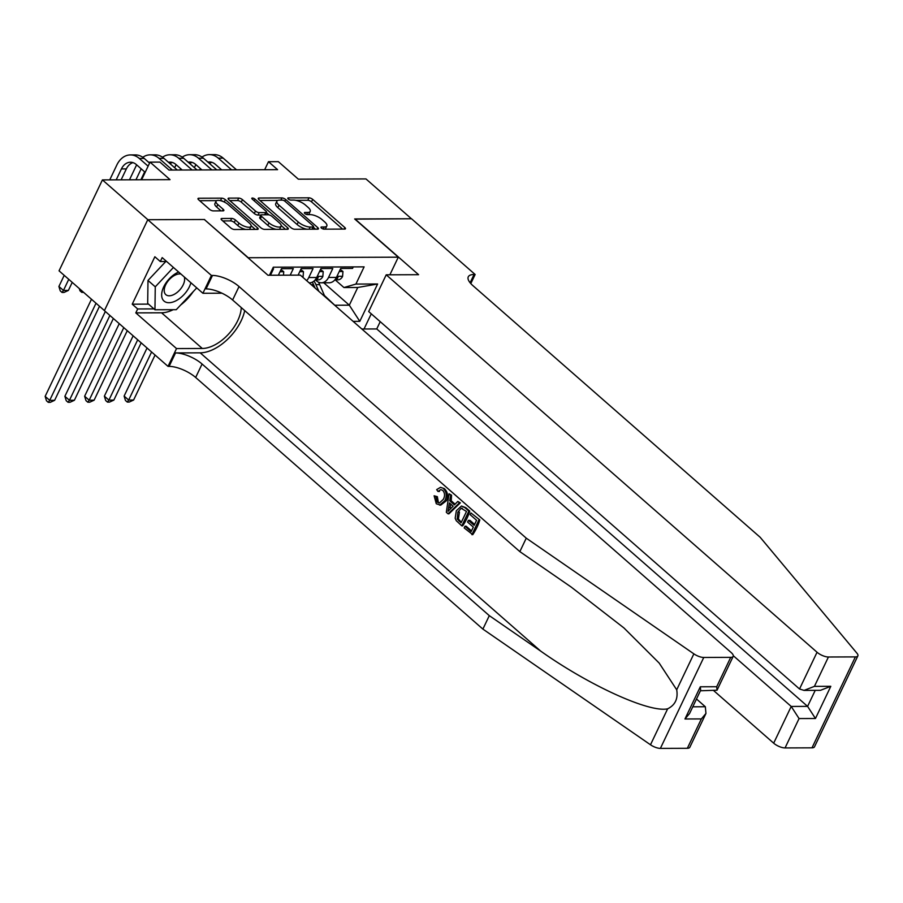 <?xml version="1.0" encoding="UTF-8"?>
<svg xmlns="http://www.w3.org/2000/svg" width="903" height="903" viewBox="0 0 903 903"><rect width="100%" height="100%" fill="white"/><g stroke="black" fill="none" stroke-linecap="round" stroke-linejoin="round"><path stroke-width="1.35" d="M321.457 228.075A2.009 0.745 25.5 0 0 324.064 229.17L344.653 229.091A2.878 1.061 25.5 0 0 345.465 228.764A2.878 1.061 25.5 0 0 344.811 227.522L312.686 199.382A2.878 1.061 25.5 0 0 308.961 197.825L288.373 197.904A2.009 0.745 25.5 0 0 287.809 198.129A2.009 0.745 25.5 0 0 288.271 198.999A2.009 0.745 25.5 0 0 290.879 200.094L293.543 200.082A9.199 3.386 25.5 0 1 305.451 205.06L308.126 207.408A9.199 3.386 25.5 0 1 310.226 211.392A9.199 3.386 25.5 0 1 307.641 212.431L304.977 212.442A2.009 0.745 25.5 0 0 304.401 212.668A2.009 0.745 25.5 0 0 304.864 213.537A2.009 0.745 25.5 0 0 307.471 214.632L310.135 214.621A9.199 3.386 25.5 0 1 322.044 219.598L324.719 221.946A9.199 3.386 25.5 0 1 326.83 225.931A9.199 3.386 25.5 0 1 324.233 226.969L321.57 226.98A2.009 0.745 25.5 0 0 321.005 227.206A2.009 0.745 25.5 0 0 321.457 228.075M221.912 218.481A2.878 1.061 25.5 0 0 221.111 218.797A2.878 1.061 25.5 0 0 221.766 220.05L230.773 227.94A2.878 1.061 25.5 0 0 234.498 229.497L257.355 229.407A2.878 1.061 25.5 0 0 258.168 229.091A2.878 1.061 25.5 0 0 257.513 227.838L225.4 199.71A2.878 1.061 25.5 0 0 221.675 198.152L198.807 198.231A2.878 1.061 25.5 0 0 197.994 198.558A2.878 1.061 25.5 0 0 198.649 199.8L209.541 209.338A2.878 1.061 25.5 0 0 213.266 210.896L223.041 210.862A2.878 1.061 25.5 0 0 223.854 210.534A2.878 1.061 25.5 0 0 223.199 209.293L217.804 204.563A7.687 2.833 25.5 0 1 216.043 201.234A7.687 2.833 25.5 0 1 220.998 200.782A7.687 2.833 25.5 0 1 228.166 204.518L249.318 223.041A7.687 2.833 25.5 0 1 251.068 226.371A7.687 2.833 25.5 0 1 246.113 226.822A7.687 2.833 25.5 0 1 238.945 223.086L235.423 219.993A2.878 1.061 25.5 0 0 231.699 218.436L221.912 218.481L221.359 219.632M204.541 219.689L248.257 257.727L398.291 257.174L354.665 218.955L411.418 218.752L365.963 178.929L298.351 179.178L278.361 161.66L268.484 161.705L277.582 169.662L168.996 170.057L159.91 162.1L150.045 162.134L141.636 179.753M204.631 219.508L147.878 219.711L102.423 179.9L170.035 179.652L150.045 162.134M291.037 227.714A2.878 1.061 25.5 0 0 294.762 229.272L317.619 229.193A2.878 1.061 25.5 0 0 318.432 228.865A2.878 1.061 25.5 0 0 317.777 227.624L285.653 199.484A2.878 1.061 25.5 0 0 281.939 197.926L259.071 198.017A2.878 1.061 25.5 0 0 258.258 198.333A2.878 1.061 25.5 0 0 258.913 199.586L291.037 227.714M287.493 229.306L264.624 229.385A2.878 1.061 25.5 0 1 260.899 227.827L228.786 199.687A2.878 1.061 25.5 0 1 228.132 198.446A2.878 1.061 25.5 0 1 228.944 198.118L238.719 198.084A2.878 1.061 25.5 0 1 242.444 199.642L255.47 211.054A2.878 1.061 25.5 0 0 259.195 212.611L265.685 212.589A2.878 1.061 25.5 0 0 266.498 212.261A2.878 1.061 25.5 0 0 265.843 211.02L252.276 199.134A2.009 0.745 25.5 0 1 251.813 198.265A2.009 0.745 25.5 0 1 253.111 198.152A2.009 0.745 25.5 0 1 254.996 199.123L287.651 227.737A2.878 1.061 25.5 0 1 288.305 228.978A2.878 1.061 25.5 0 1 287.493 229.306M104.432 310.587L59.056 270.832L102.423 179.9M353.265 266.904L352.542 268.417L340.702 268.462L336.424 277.424A11.716 8.658 -90.2 0 1 329.189 282.774L321.299 282.797A11.716 8.658 -90.2 0 0 328.523 277.458L332.801 268.484L320.96 268.53L316.682 277.503A11.716 8.658 -90.2 0 1 309.447 282.842L309.142 282.842M306.614 280.63A11.716 8.658 89.8 0 0 308.781 277.526L313.059 268.563L301.218 268.597L298.103 275.133M290.202 275.167L293.317 268.631L281.476 268.676L278.361 275.212M398.291 257.174L389.882 274.794M371.268 313.826L364.033 328.985M269.466 275.246L273.293 267.198L364.112 266.87L355.906 284.073L377.612 283.993L359.8 321.344L353.118 321.378M315.418 279.919L316.569 280.912A11.716 8.658 -90.2 0 0 321.299 282.797M270.46 275.234L273.575 268.699L272.582 268.71M335.634 306.049L324.425 295.518M335.498 305.225L349.314 305.18L357.757 287.481L343.941 287.538L355.906 284.073M323.771 282.786L349.314 305.18L359.8 321.344M335.16 279.84L343.941 287.538M268.484 161.705L264.669 169.708M357.757 287.481L377.612 283.993M324.719 229.17A9.199 3.386 25.5 0 0 325.656 228.38L326.83 225.931M308.126 214.632A9.199 3.386 25.5 0 0 309.063 213.842L310.226 211.392M342.632 229.102L311.512 201.843A2.878 1.061 25.5 0 0 307.799 200.285L295.789 200.331M277.831 200.398L259.917 200.466M315.599 229.204L313.352 227.229M312.991 227.014A2.009 0.745 25.5 0 0 313.555 226.777A2.009 0.745 25.5 0 0 313.104 225.908L284.908 201.211A2.009 0.745 25.5 0 0 282.3 200.127L279.49 200.139A9.199 3.386 25.5 0 0 276.905 201.177A9.199 3.386 25.5 0 0 279.004 205.162L298.272 222.036A9.199 3.386 25.5 0 0 310.18 227.025L312.991 227.014L311.941 229.215M276.905 201.177L275.731 203.638A9.199 3.386 25.5 0 0 277.831 207.622L279.004 205.162M306.772 229.227A9.199 3.386 25.5 0 1 297.098 224.497L277.831 207.622M229.791 200.568L237.557 200.545L238.719 198.084M260.922 215.061L258.021 215.072A2.878 1.061 25.5 0 1 254.296 213.514L241.27 202.103A2.878 1.061 25.5 0 0 237.557 200.545M265.279 214.79A2.878 1.061 25.5 0 0 265.324 214.722L266.498 212.261M266.351 212.566L268.992 214.869M281.217 225.581L285.472 229.306M268.992 222.894A7.687 2.833 25.5 0 0 276.16 226.63A7.687 2.833 25.5 0 0 281.115 226.19A7.687 2.833 25.5 0 0 279.354 222.86L271.905 216.325A2.878 1.061 25.5 0 0 268.18 214.779L261.689 214.801A2.878 1.061 25.5 0 0 260.888 215.128A2.878 1.061 25.5 0 0 261.543 216.37L268.992 222.894L267.819 225.355A7.687 2.833 25.5 0 0 276.081 229.339M279.061 229.328A7.687 2.833 25.5 0 0 279.941 228.64L281.115 226.19M260.888 215.128L259.714 217.578A2.878 1.061 25.5 0 0 260.369 218.831L261.543 216.37M267.819 225.355L260.369 218.831M245.661 229.452A7.687 2.833 25.5 0 1 237.771 225.536L234.249 222.454A2.878 1.061 25.5 0 0 230.525 220.896L222.77 220.93M249.217 229.441A7.687 2.833 25.5 0 0 249.894 228.831L251.068 226.371M216.043 201.234L214.869 203.683A7.687 2.833 25.5 0 0 216.63 207.013L217.804 204.563M221.021 210.862L216.63 207.013M223.662 201.741A2.878 1.061 25.5 0 0 220.501 200.601L220.287 200.601M216.72 200.624L199.653 200.68M255.335 229.418L251.169 225.773M324.922 296.669L319.696 284.637A22.406 16.547 -90.2 0 0 318.443 282.154M318.849 291.353L315.937 284.648A22.406 16.547 -90.2 0 0 314.007 281.07M312.314 282.165A22.406 16.547 89.8 0 1 313.567 284.659L315.023 287.989M151.591 351.989L128.655 400.063L133.599 400.04L155.068 355.026M133.599 400.04L129.231 402.049L127.255 402.061L125.438 400.469L124.117 396.078L147.042 348.005M124.117 396.078L128.655 400.063L127.255 402.061M339.235 271.521L342.959 271.51L342.587 276.408A7.766 5.734 89.8 0 1 337.857 279.828L334.889 279.84M342.959 271.51L340.228 269.433M202.001 157.077A21.965 16.22 89.8 0 1 209.394 154.627L214.327 154.616A21.965 16.22 89.8 0 1 223.199 158.138L236.518 169.809M209.394 154.627A21.965 16.22 89.8 0 1 218.266 158.16L231.586 169.832M337.733 278.079L337.97 276.995L336.593 277.063L337.733 278.079A7.766 5.734 -90.2 0 1 334.957 279.761M221.686 169.866L215.332 164.301A14.64 10.813 -90.2 0 0 209.417 161.953A14.64 10.813 -90.2 0 0 207.893 162.1M211.889 162.326A14.64 10.813 -90.2 0 0 209.507 163.511M200.398 168.59A14.64 10.813 -90.2 0 0 200.387 168.635L199.755 169.945M194.405 167.653L195.838 164.651A21.965 16.22 89.8 0 1 195.861 164.606M178.647 272.029A19.031 10.746 131.2 0 0 164.256 285.777A19.031 10.746 131.2 0 0 163.556 300.597A19.031 10.746 131.2 0 0 178.252 299.446A19.031 10.746 131.2 0 0 190.894 282.752M180.972 274.06A13.037 7.359 131.2 0 0 167.89 281.228A13.037 7.359 131.2 0 0 165.509 294.344A13.037 7.359 131.2 0 0 165.836 294.66A13.037 7.359 131.2 0 0 178.602 291.127A13.037 7.359 131.2 0 0 184.268 276.95M196.752 287.876L176.266 309.684L154.955 309.763L147.686 303.385L147.99 280.449L165.78 261.509M154.955 309.763L155.26 286.827L173.444 267.457M147.99 280.449L155.26 286.827M713.81 690.727L773.679 743.18L791.209 706.439L807.587 706.372L815.228 690.355M733.304 655.713L791.209 706.439L799.065 718.562L785.057 747.932L812 747.831L855.378 656.899A8.782 3.24 25.5 0 0 857.85 655.905A8.782 3.24 25.5 0 0 856.981 653.253L760.191 537.308L472.958 285.687A20.498 7.551 -154.5 0 1 468.273 276.815A20.498 7.551 -154.5 0 1 474.052 274.489L475.136 274.489L411.52 218.752L354.868 219.136M354.958 218.955L418.586 274.693L386.213 274.817L817.046 652.248A8.782 3.24 25.5 0 0 828.423 657L855.378 656.899M475.136 274.489L470.802 283.576M380.219 321.66L376.743 328.94L361.821 328.997M386.213 274.817L368.684 311.558L799.527 688.989L817.046 652.248M857.85 655.905L814.483 746.837A8.782 3.24 -154.5 0 1 812 747.831M785.057 747.932A8.782 3.24 -154.5 0 1 773.679 743.18M376.743 328.94L807.587 706.372L815.454 718.506L799.065 718.562M828.423 657L814.416 686.37L804.031 690.4L799.527 688.989M814.416 686.37L830.805 686.314L820.421 690.332L804.031 690.4M479.809 519.925L470.948 512.949L479.809 519.925A38.14 21.537 131.2 0 1 472.766 534.678L464.187 527.939L465 526.235L466.174 526.235L471.501 530.896M474.594 524.417L469.978 520.365L468.397 520.365L474.131 525.388L476.57 520.286L470.136 514.654L470.948 512.949M461.817 525.851L462.697 525.851A38.14 21.537 131.2 0 0 469.741 511.109L465.835 507.689L461.489 506.019L464.943 507.689L468.849 511.109L461.817 525.851L456.263 520.692L455.18 518.243L456.342 510.726L461.489 506.019M444.321 488.602L440.495 487.338L444.321 488.602C447.719 491.954 448.43 495.984 446.443 500.702L440.698 505.149L436.284 503.761L434.117 495.792L437.357 496.684L438.316 502.113L437.165 502.124L439.309 503.061L443.317 499.37C445.1 496.029 444.931 493.061 442.797 490.431L440.822 489.595L437.978 491.446L439.501 491.446M687.341 748.294L701.349 718.923L705.954 713.449L689.813 747.289A8.782 3.24 -154.5 0 1 687.341 748.294L660.386 748.384A8.782 3.24 -154.5 0 1 650.487 744.772L482.891 629.098L489.302 615.643L202.08 364.022A20.498 7.551 25.5 0 0 175.532 352.926L200.206 352.836A38.14 21.537 131.2 0 0 244.702 310.598M489.302 615.643L540.694 651.108C589.512 685.67 649.449 712.918 667.644 708.821C675.162 705.096 678.187 698.764 676.708 689.802L659.201 663.095L623.917 627.924L571.238 587.097L519.846 551.62L232.613 299.999A20.498 7.551 25.5 0 0 206.065 288.904L212.487 275.449L211.404 275.449L147.776 219.711L204.326 219.508L267.954 275.246L300.338 275.122L731.182 652.564A8.782 3.24 25.5 0 1 733.18 656.368A8.782 3.24 25.5 0 1 730.708 657.361L703.764 657.463L660.386 748.384M448.069 513.818L448.96 513.807L460.327 502.858L457.798 501.436L459.435 502.858L448.069 513.818L446.33 512.294L449.039 493.76L450.665 495.183L449.75 500.804L454.39 504.879L457.798 501.436M455.078 504.19L451.229 500.804L451.556 495.183L449.039 493.76M482.891 629.098L195.658 377.477A20.498 7.551 25.5 0 0 169.109 366.381L168.026 366.381L104.398 310.643L147.776 219.711M519.846 551.62L526.257 538.165L239.035 286.544A20.498 7.551 25.5 0 0 212.487 275.449M676.708 689.802L693.865 653.851L526.257 538.165M173.195 309.695A32.948 18.602 -48.8 0 1 161.569 312.799L135.811 312.889L137.685 308.961L153.973 308.905M166.637 261.509L160.305 261.531L154.853 256.757L132.233 304.187L137.685 308.961M160.305 261.531L162.179 257.603L202.904 293.272L211.404 275.449M168.026 366.381L176.525 348.569L202.295 348.468A32.948 18.602 131.2 0 0 241.282 307.596M135.811 312.889L176.525 348.569M696.495 699.001L705.333 706.744L705.954 713.449M221.957 293.204L202.904 293.272M693.865 653.851A8.782 3.24 25.5 0 0 703.764 657.463M193.152 291.714A32.948 18.602 -48.8 0 1 180.656 305.022M132.233 304.187L148.521 304.119M701.349 718.923L684.959 718.98L689.576 713.505L700.66 690.264L700.31 686.788L716.7 686.731L717.038 690.208L700.412 690.772M434.117 495.792L437.357 496.684M435.878 496.695L437.165 502.124M443.463 488.602C446.624 491.943 447.087 495.973 444.863 500.702L446.443 500.702M444.863 500.702L439.648 505.149M437.978 491.446L436.668 489.618L440.495 487.338M450.055 509.281L453.125 506.177L449.401 502.915L448.012 511.358L450.055 509.281M459.435 502.858L460.327 502.858M449.75 500.804L451.229 500.804M450.665 495.183L451.556 495.183M448.61 507.723L450.089 507.712L450.778 504.122M466.501 511.459L461.173 508.276L457.866 512.103L457.223 518.988L461.083 522.803L466.501 511.459M461.693 508.197L462.291 508.276M468.849 511.109L469.741 511.109M464.943 507.689L465.835 507.689M457.866 512.103L459.446 512.103L458.431 518.977L457.223 518.988M458.871 520.873L460.045 520.862L458.431 518.977M461.433 522.081L460.045 520.862M465 526.235L471.152 531.63L473.319 527.092L467.585 522.069L468.397 520.365M478.917 519.936L471.885 534.678M137.696 339.81L108.913 400.131L113.857 400.119L141.161 342.847M113.857 400.119L109.489 402.117L107.513 402.128L105.696 400.537L104.376 396.157L133.147 335.826M104.376 396.157L108.913 400.131L107.513 402.128M123.79 327.631L89.183 400.21L94.115 400.187L127.267 330.679M94.115 400.187L89.747 402.196L87.772 402.196L85.954 400.605L84.634 396.225L119.252 323.646M84.634 396.225L89.183 400.21L87.772 402.196M109.895 315.452L69.441 400.277L74.373 400.255L113.372 318.499M74.373 400.255L70.005 402.264L68.03 402.275L66.212 400.684L64.892 396.293L105.346 311.479M64.892 396.293L69.441 400.277L68.03 402.275M96.023 303.216L49.699 400.356L54.631 400.334L99.499 306.264M54.631 400.334L50.263 402.343L48.288 402.343L46.471 400.751L45.15 396.372L91.474 299.243M45.15 396.372L49.699 400.356L48.288 402.343M319.493 271.589L323.218 271.577L322.845 276.487A7.766 5.734 89.8 0 1 318.116 279.907L315.147 279.919M323.218 271.577L320.486 269.512M182.259 157.145A21.965 16.22 89.8 0 1 189.653 154.706L194.585 154.684A21.965 16.22 89.8 0 1 203.457 158.217L216.776 169.888M189.653 154.706A21.965 16.22 89.8 0 1 198.525 158.228L211.844 169.899M317.991 278.147L318.172 277.007L316.851 277.142L317.991 278.147A7.766 5.734 -90.2 0 1 315.215 279.828M201.945 169.945L195.59 164.38A14.64 10.813 -90.2 0 0 189.675 162.021A14.64 10.813 -90.2 0 0 188.151 162.179M192.147 162.405A14.64 10.813 -90.2 0 0 189.765 163.578M180.656 168.658A14.64 10.813 -90.2 0 0 180.645 168.703L180.013 170.024M174.663 167.721L176.096 164.718A21.965 16.22 89.8 0 1 176.119 164.685M299.762 271.668L303.476 271.656L303.103 276.555A7.766 5.734 89.8 0 1 302.731 277.232M303.476 271.656L300.755 269.579M162.517 157.224A21.965 16.22 89.8 0 1 169.911 154.774L174.843 154.752A21.965 16.22 89.8 0 1 183.715 158.285L197.035 169.956M169.911 154.774A21.965 16.22 89.8 0 1 178.783 158.307L192.102 169.978M182.203 170.012L175.848 164.448A14.64 10.813 -90.2 0 0 169.933 162.1A14.64 10.813 -90.2 0 0 168.409 162.247M172.405 162.472A14.64 10.813 -90.2 0 0 170.024 163.657M283.474 275.189L283.734 271.724L280.02 271.735M283.734 271.724L281.014 269.658M142.776 157.291A21.965 16.22 89.8 0 1 150.169 154.842L155.102 154.831A21.965 16.22 89.8 0 1 163.974 158.364L177.293 170.035M150.169 154.842A21.965 16.22 89.8 0 1 159.041 158.375L172.36 170.046M150.022 162.168A14.64 10.813 -90.2 0 0 148.668 162.314M141.184 168.805A14.64 10.813 -90.2 0 0 141.161 168.85L135.947 179.776M144.649 171.852L140.879 179.765M83.629 292.358L81.789 292.369L79.972 290.777L79.306 288.576M129.49 179.799L136.613 164.865A21.965 16.22 89.8 0 1 136.635 164.831M82.5 291.364L81.789 292.369M109.748 179.878L116.871 164.933A21.965 16.22 89.8 0 1 130.427 154.921L135.36 154.898A21.965 16.22 89.8 0 1 144.232 158.431L149.571 163.116M130.427 154.921A21.965 16.22 89.8 0 1 139.299 158.454L148.115 166.175M145.18 172.315L136.364 164.594A14.64 10.813 -90.2 0 0 130.45 162.235A14.64 10.813 -90.2 0 0 121.42 168.917L116.205 179.855M132.922 162.619A14.64 10.813 -90.2 0 0 126.352 168.906L121.137 179.832M68.752 279.332L63.458 290.45L68.391 290.427L72.229 282.379M68.391 290.427L64.023 292.437L62.047 292.448L60.23 290.845L58.909 286.465L64.215 275.347M58.909 286.465L63.458 290.45L62.047 292.448M328.523 277.458L336.424 277.424M308.781 277.526L316.682 277.503M323.251 229.035L324.233 226.969M304.582 213.255L304.977 212.442M306.659 214.496L307.641 212.431M287.989 198.716L288.373 197.904M307.799 200.285L308.961 197.825M311.512 201.843L312.686 199.382M344.054 229.091L344.811 227.522M321.186 227.793L321.57 226.98M258.518 199.168L259.071 198.017M280.889 200.127L281.939 197.926M284.851 201.166L285.653 199.484M317.032 229.193L317.777 227.624M297.098 224.497L298.272 222.036M309.131 229.227L310.18 227.025M228.38 199.281L228.944 198.118M241.27 202.103L242.444 199.642M254.296 213.514L255.47 211.054M258.021 215.072L259.195 212.611M264.635 214.79L265.685 212.589M254.183 200.805L254.996 199.123M286.894 229.306L287.651 227.737M230.525 220.896L231.699 218.436M234.249 222.454L235.423 219.993M237.771 225.536L238.945 223.086M222.454 210.862L223.199 209.293M198.254 199.394L198.807 198.231M220.501 200.601L221.675 198.152M224.283 202.024L225.4 199.71M256.768 229.418L257.513 227.838M315.937 284.648L319.696 284.637M311.219 284.659L313.567 284.659M342.598 276.295L336.954 276.307M223.199 158.138L218.266 158.16M830.805 686.314L815.454 718.506M470.113 282.763L474.052 274.489M540.694 651.108L200.206 352.836M232.613 299.999L239.035 286.544M202.08 364.022L195.658 377.477M684.959 718.98L700.31 686.788M716.7 686.731L730.708 657.361M650.487 744.772L667.644 708.821M175.532 352.926L169.109 366.381M161.569 312.799L202.295 348.468M692.77 706.801L705.333 706.744M322.856 276.363L317.213 276.386M203.457 158.217L198.525 158.228M303.115 276.431L301.839 276.442M183.715 158.285L178.783 158.307M163.974 158.364L159.041 158.375M144.232 158.431L139.299 158.454M126.352 168.906L121.42 168.917M312.404 229.215L313.555 226.777M717.038 690.208L733.18 656.368"/></g></svg>
